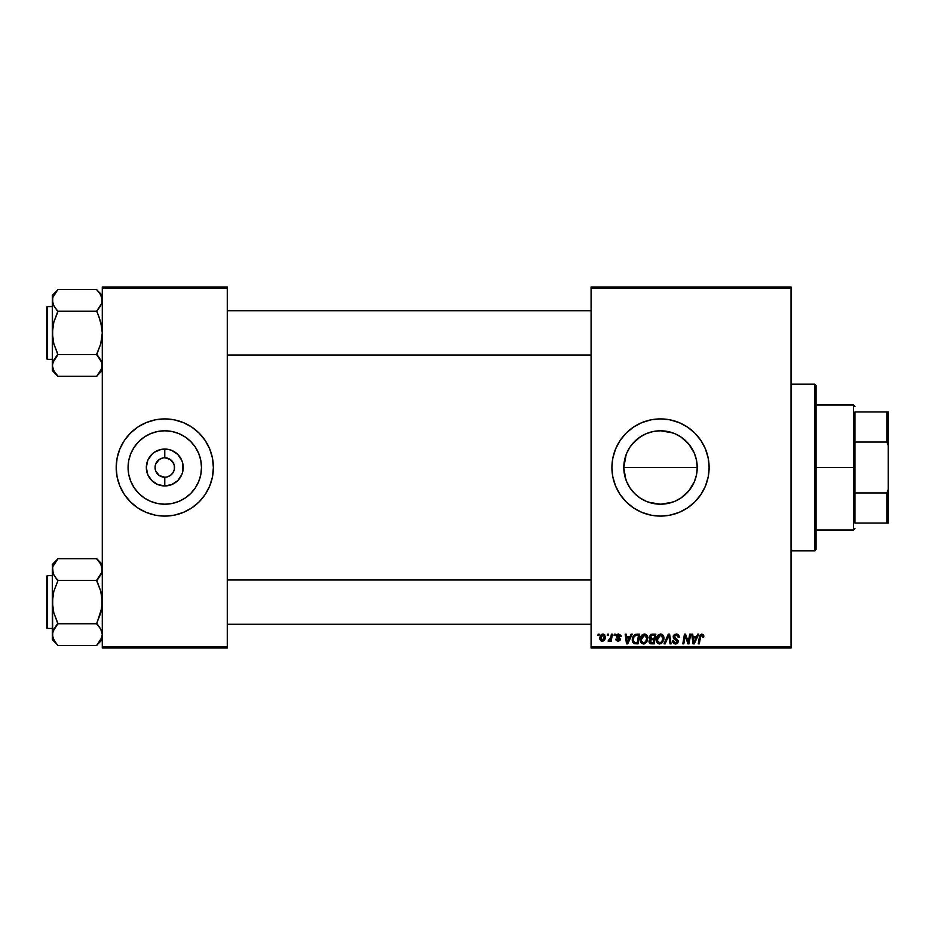 <?xml version="1.0" encoding="UTF-8"?>
<svg xmlns="http://www.w3.org/2000/svg" width="935" height="935" viewBox="0 0 935 935"><rect width="100%" height="100%" fill="white"/><g stroke="black" fill="none" stroke-linecap="round" stroke-linejoin="round"><path stroke-width="1.4" d="M646.436 501.405L653.331 503.509L660.519 504.21A36.71 36.71 0 0 1 623.797 467.5A36.71 36.71 0 0 1 660.519 430.79L653.296 431.502L646.436 433.595L640.066 437.007L632.142 444.195L637.202 439.134L643.151 435.149M672.136 502.329L660.519 504.21L653.32 503.498L646.471 501.417L640.101 498.016L634.561 493.47L637.214 495.877M632.165 490.828L630.026 487.953L632.165 490.828M628.168 484.868L630.015 487.93M625.749 479.316L623.797 467.5L624.522 474.7L626.614 481.595M640.124 498.028L634.561 493.458L629.991 487.895L626.602 481.548L624.51 474.664L623.797 467.5L624.51 460.336L626.602 453.452L630.015 447.059L628.168 450.132M629.991 447.105L634.561 441.542L640.124 436.972L646.471 433.583L653.331 431.491L660.519 430.79L672.627 432.835M660.519 418.903A48.597 48.597 0 0 0 611.911 467.5A48.597 48.597 0 0 0 660.519 516.097A48.597 48.597 0 0 1 611.911 467.5A48.597 48.597 0 0 1 660.519 418.903L669.998 419.827L679.114 422.597L687.517 427.085L694.88 433.139L700.923 440.502L705.422 448.905L708.181 458.021L709.116 467.5L708.181 476.979L705.422 486.095L700.923 494.498L694.88 501.861L687.517 507.915L679.114 512.403L669.998 515.173L660.519 516.097L651.04 515.173L641.913 512.403L633.521 507.915L626.146 501.861L620.104 494.498L615.616 486.095L612.846 476.979L611.911 467.5L612.846 458.021L615.616 448.905L620.104 440.502L626.146 433.139L633.521 427.085L641.913 422.597L651.04 419.827L660.519 418.903A48.597 48.597 0 0 1 709.116 467.5A48.597 48.597 0 0 1 660.519 516.097A48.597 48.597 0 0 0 709.116 467.5A48.597 48.597 0 0 0 660.519 418.903M163.403 477.119L159.382 475.588L155.806 471.217L159.382 475.588L164.782 477.224A9.724 9.724 0 0 1 155.058 467.5A9.724 9.724 0 0 1 164.782 457.776A9.724 9.724 0 0 0 155.058 467.5A9.724 9.724 0 0 0 164.782 477.224L166.675 477.037L164.782 477.224L164.782 485.943A18.443 18.443 0 0 1 146.339 467.5A18.443 18.443 0 0 1 164.782 449.057L164.782 457.776L170.182 459.412L172.87 462.1L174.319 465.607L174.319 469.393L172.87 472.9L170.182 475.588L166.675 477.037L168.499 476.476M156.694 462.1L155.806 463.783L159.382 459.412L162.889 457.963L161.065 458.524M163.508 457.858L164.782 457.776L163.508 457.858M164.782 504.21A36.71 36.71 0 0 1 128.072 467.5A36.71 36.71 0 0 1 164.782 430.79L171.946 431.491L178.83 433.583L185.177 436.972L190.74 441.542L195.31 447.105L198.699 453.452L200.791 460.336L201.493 467.5L200.791 474.664L198.699 481.548L195.31 487.895L190.74 493.458L185.177 498.028L178.83 501.417L171.946 503.509L164.782 504.21L157.618 503.509L150.734 501.417L144.387 498.028L138.824 493.458L134.254 487.895L130.865 481.548L128.773 474.664L128.072 467.5L128.773 460.336L130.865 453.452L134.254 447.105L138.824 441.542L144.387 436.972L150.734 433.583L157.618 431.491L164.782 430.79A36.71 36.71 0 0 1 201.493 467.5A36.71 36.71 0 0 1 164.782 504.21M164.782 418.903A48.597 48.597 0 0 0 116.185 467.5A48.597 48.597 0 0 0 164.782 516.097A48.597 48.597 0 0 1 116.185 467.5A48.597 48.597 0 0 1 164.782 418.903L174.261 419.827L183.377 422.597L191.78 427.085L199.143 433.139L205.197 440.502L209.685 448.905L212.455 458.021L213.379 467.5L212.455 476.979L209.685 486.095L205.197 494.498L199.143 501.861L191.78 507.915L183.377 512.403L174.261 515.173L164.782 516.097L155.303 515.173L146.187 512.403L137.784 507.915L130.421 501.861L124.367 494.498L119.879 486.095L117.109 476.979L116.185 467.5L117.109 458.021L119.879 448.905L124.367 440.502L130.421 433.139L137.784 427.085L146.187 422.597L155.303 419.827L164.782 418.903A48.597 48.597 0 0 1 213.379 467.5A48.597 48.597 0 0 1 164.782 516.097A48.597 48.597 0 0 0 213.379 467.5A48.597 48.597 0 0 0 164.782 418.903M591.084 286.975L791.045 286.975L791.045 288.366L591.084 288.366L591.084 646.634L791.045 646.634L791.045 286.975L591.084 286.975L591.084 288.366L591.084 286.975M640.206 640.043L640.978 636.361L643.467 634.152L646.471 634.795L647.768 638.208L646.775 642.053L644.379 643.888L641.457 643.163L640.194 639.657C640.124 642.111 641.246 643.56 643.549 643.981L646.436 642.509L647.768 638.208C647.78 635.812 646.669 634.421 644.425 634.012L644.437 634.012C641.585 634.678 640.171 636.56 640.194 639.657L640.206 639.166M631.148 634.129L629.956 636.782L631.148 634.129L632.247 634.129L627.736 643.853L626.497 643.853L625.164 634.129L626.181 634.129L626.508 636.782L629.956 636.782L626.508 636.782L626.181 634.129L625.164 634.129L626.497 643.853L627.736 643.853L632.247 634.129L631.148 634.129L632.247 634.129L627.736 643.853L626.497 643.853L625.164 634.129L626.181 634.129M703.728 637.039L701.834 634.012L703.564 634.935L703.728 637.039L702.711 637.167L702.197 635.227L700.829 635.636L699.275 643.853L698.246 643.853L699.871 635.297L701.834 634.012L699.45 636.735L698.246 643.853L699.275 643.853L700.432 636.969L701.764 635.146L702.711 637.167L703.728 637.039L703.821 636.151L703.728 637.039L702.711 637.167L702.746 635.882M673.41 638.161L673.364 635.718L675.035 634.187L677.746 634.316L679.067 636.034L679.196 637.296L678.191 637.413L677.15 635.332L674.31 636.081L674.415 637.623L678.12 640.779L677.77 642.906L675.993 643.946L673.796 643.514L672.838 642.263L672.639 640.954L673.644 640.849L675.14 642.824L676.659 642.52L677.185 641.457L673.761 638.722L673.142 636.864L677.185 641.457L675.502 642.848L673.644 640.849L672.639 640.954L675.467 643.981L678.191 641.398L674.147 636.77L676.122 635.146L677.933 635.987L678.191 637.413L679.196 637.296C679.231 635.216 678.226 634.117 676.192 634.012L676.508 634.012M665.147 643.853L664.06 643.853L668.303 634.129L669.589 634.129L671.085 643.853L670.056 643.853L668.782 635.519L665.147 643.853L664.06 643.853L665.147 643.853L668.782 635.519L670.056 643.853L671.085 643.853L669.589 634.129L668.303 634.129L669.589 634.129L671.085 643.853L670.056 643.853M656.347 639.657L656.931 636.805L658.743 634.561L661.326 634.094L663.219 635.531L663.628 640.475L661.326 643.596L657.971 643.444L656.347 639.657C656.288 642.111 657.399 643.56 659.713 643.981L662.599 642.509L663.92 638.208C663.943 635.812 662.822 634.421 660.589 634.012L660.589 634.012C657.749 634.678 656.335 636.56 656.347 639.657L656.37 639.166M597.921 635.519L598.155 634.129L599.171 634.129L598.949 635.519L597.921 635.519L598.949 635.519L599.171 634.129L598.155 634.129L599.171 634.129L598.949 635.519L597.921 635.519L598.155 634.129L597.921 635.519M651.952 634.129L649.159 637.156L650.842 634.374L655.844 634.129L654.208 643.853L650.526 643.747L649.334 642.824L649.1 640.779L650.374 639.119L649.159 637.156L650.374 639.119L649.03 641.492L650.374 643.689L654.208 643.853L655.844 634.129L651.952 634.129L655.844 634.129L654.208 643.853L651.718 643.853M697.674 634.129L696.481 636.782L697.674 634.129L698.772 634.129L694.261 643.853L693.022 643.853L691.69 634.129L692.706 634.129L693.034 636.782L696.481 636.782L693.034 636.782L692.706 634.129L691.69 634.129L693.022 643.853L694.261 643.853L698.772 634.129L697.674 634.129L698.772 634.129L694.261 643.853L693.022 643.853L691.69 634.129L692.706 634.129M688.628 640.066L689.668 634.129L688.628 640.066L689.668 634.129L690.685 634.129L689.025 643.853L687.961 643.853L685.18 635.601L683.824 643.853L682.807 643.853L684.443 634.129L685.507 634.129L688.312 642.368L688.628 640.066L688.312 642.368L685.507 634.129L684.443 634.129L682.807 643.853L683.824 643.853L685.18 635.601L687.961 643.853L689.025 643.853L690.685 634.129L689.668 634.129L690.685 634.129L689.025 643.853L687.961 643.853M618.491 634.012L620.992 635.449L621.132 636.536L620.127 636.653L619.063 634.935L617.369 635.742L620.034 638.418L620.104 640.124L618.339 641.328L616.188 640.44L615.826 639.178L616.843 639.061L618.035 640.44L619.239 639.47L616.621 637.062L616.761 634.83L618.725 634.012L616.329 636.057L619.239 639.47L618.175 640.44L615.826 639.178L618.128 641.328L620.244 639.318L617.345 635.975L618.666 634.888L620.127 636.653L621.132 636.408L620.115 636.338M635.438 634.304L639.692 634.129L638.044 643.853L634.386 643.724L632.679 642.193L632.282 639.049L633.369 635.929L635.251 634.362L632.235 639.879L634.386 643.724L638.044 643.853L639.692 634.129L636.805 634.129L639.692 634.129L638.044 643.853L634.105 643.631M599.803 638.371L601.544 634.444L603.204 634.024L604.758 634.865L605.19 638.348L603.613 640.907L601.123 641.094L599.803 638.371L602.152 641.328C604.384 640.791 605.448 639.295 605.354 636.828L602.946 634.012L599.803 638.371M607.259 635.519L607.493 634.129L608.51 634.129L608.299 635.519L607.259 635.519L608.299 635.519L608.51 634.129L607.493 634.129L608.51 634.129L608.299 635.519L607.259 635.519L607.493 634.129L607.259 635.519M610.789 637.448L611.396 634.129L612.413 634.129L611.221 641.2L610.193 641.2L610.45 639.739L609.375 641.141L608.124 641.071L608.533 639.972L610.029 639.517L610.882 636.957L608.124 641.071L610.45 639.739L610.193 641.2L611.221 641.2L612.413 634.129L611.396 634.129L612.413 634.129L611.221 641.2L610.193 641.2M614.085 635.519L614.318 634.129L615.323 634.129L615.113 635.519L614.085 635.519L615.113 635.519L615.323 634.129L614.318 634.129L615.323 634.129L615.113 635.519L614.085 635.519L614.318 634.129L614.085 635.519M591.084 648.025L791.045 648.025L791.045 288.366L591.084 288.366L591.084 648.025L591.084 646.634L791.045 646.634L791.045 648.025L591.084 648.025M102.289 286.975L227.275 286.975L227.275 288.366L102.289 288.366L102.289 646.634L227.275 646.634L227.275 286.975L102.289 286.975L102.289 288.366L102.289 286.975M102.289 648.025L227.275 648.025L227.275 288.366L102.289 288.366L102.289 648.025L102.289 646.634L227.275 646.634L227.275 648.025L102.289 648.025M213.145 462.731L212.455 458.021M199.143 433.139L195.614 429.936M116.419 472.268L117.109 476.979M130.421 501.861L133.95 505.064M184.312 498.589L185.165 498.039M195.31 487.895L198.699 481.548M195.871 447.97L195.321 447.117M185.177 436.972L178.83 433.583M145.252 436.411L144.399 436.961M134.254 447.105L130.865 453.452M133.693 487.03L134.243 487.883M144.387 498.028L150.734 501.417M173.758 463.783L170.182 459.412L164.782 457.776L164.782 449.057A18.443 18.443 0 0 1 183.225 467.5A18.443 18.443 0 0 1 164.782 485.943L157.723 484.54L151.739 480.543L147.742 474.559L146.339 467.5L147.742 460.441L151.739 454.457L154.532 452.166L161.182 449.408L168.382 449.408L171.841 450.46L177.825 454.457L181.822 460.441L182.874 463.9L182.874 471.1L181.822 474.559L177.825 480.543L171.841 484.54L164.782 485.943L164.782 477.224A9.724 9.724 0 0 0 174.506 467.5A9.724 9.724 0 0 0 164.782 457.776A9.724 9.724 0 0 1 174.506 467.5A9.724 9.724 0 0 1 164.782 477.224L163.508 477.142M172.87 472.9L173.758 471.217M155.806 471.217L155.058 467.5L155.806 463.783M694.857 454.503L696.517 460.265L697.229 467.512L696.517 474.7L694.436 481.548L691.023 487.941L686.489 493.458L680.949 498.004L674.603 501.405M677.887 499.851L680.949 498.004L674.567 501.417L667.683 503.509L660.519 504.21L648.726 502.27M694.424 481.583L688.873 490.817L680.914 498.028L686.489 493.458L691.047 487.895M653.355 431.491L660.519 430.79L667.683 431.491L674.614 433.595L680.949 436.996L688.873 444.183L694.436 453.452L696.528 460.336L697.229 467.5L696.528 474.664L694.88 480.426M693.712 451.815L694.424 453.417M674.638 501.394L667.73 503.498L660.519 504.21A36.71 36.71 0 0 0 697.229 467.5A36.71 36.71 0 0 0 660.519 430.79L667.742 431.502L674.567 433.583L680.925 436.972L686.477 441.542L691.047 447.105M648.411 432.835L653.284 431.502M630.015 447.059L632.142 444.195M626.614 453.428L627.327 451.804M623.797 467.5L697.229 467.512L623.797 467.5L626.158 454.562M627.327 483.185L626.625 481.618M646.401 501.394L643.163 499.851M669.998 515.173L674.626 514.005M703.377 490.408L703.903 489.391M708.707 473.846L708.882 472.268M708.882 462.731L708.181 458.021M669.998 419.827L668.689 419.593M651.04 419.827L646.412 420.995M651.04 515.173L652.209 515.384M680.949 436.996L677.863 435.137M692.858 450.121L688.873 444.183L683.812 439.123M697.229 467.512L696.517 460.277L694.413 453.382M694.413 481.618L696.517 474.7M649.334 642.812L649.1 642.17M650.947 635.625L654.629 635.274L654.079 638.547L651.94 638.547L650.304 636.443M650.187 636.899L652.244 635.274L650.479 636.104L650.76 638.348M650.76 642.637L651.637 642.719L650.035 641.445L650.491 642.497M650.176 640.709L651.637 642.719L653.378 642.719L651.052 642.684M650.292 642.287L650.596 640.089L652.244 639.692L650.596 640.089L650.035 641.445L650.351 640.37M653.881 639.692L653.378 642.719L653.881 639.692L652.244 639.692L653.881 639.692M650.55 638.219L654.079 638.547L654.629 635.274L651.379 635.426M651.309 635.449L650.725 635.8M652.735 635.274L651.742 635.321M652.244 639.692L651.379 639.762M661.326 634.094L662.027 634.362M663.488 636.034L663.92 637.834M663.92 638.208L663.827 639.563M658.953 643.888L657.983 643.455M656.756 641.901L657.118 642.579L656.744 641.901M656.51 641.165L656.358 640.043M656.37 639.143L656.475 638.266M657.387 635.94L658.731 634.573M657.492 635.788L658.345 634.842M656.604 637.717L656.405 638.675M662.635 640.23L662.915 638.161L661.805 641.761L659.748 642.848L660.718 642.625M658.287 636.501L657.48 640.837L659.748 642.848L657.434 640.615M657.375 639.376L660.519 635.146L658.836 635.847M661.337 635.309L660.519 635.146L662.915 638.161L661.349 635.321M662.085 641.375L660.893 642.544L662.681 640.066M659.093 635.648L657.772 637.506M668.139 637.109L668.583 636.022M668.303 634.129L664.06 643.853L668.303 634.129M676.811 634.047L677.443 634.187M679.196 637.296L678.191 637.413M676.648 635.181L678.202 637.097L677.781 635.765M675.082 635.356L674.38 635.952M674.17 636.525L674.486 637.705M674.17 636.992L677.045 639.271M678.004 640.428L678.167 641.048M678.155 641.924L677.781 642.894M675.736 643.97L672.627 641.165L673.644 640.849M674.182 642.368L673.679 641.48M677.174 641.609L676.601 640.452M677.185 641.457L675.947 640.054M676.192 634.012L673.142 636.864M673.258 636.01L673.621 635.239M673.434 643.21L674.369 643.806M702.746 636.957L701.612 635.157M702.804 636.314L702.197 635.227M700.49 636.653L699.275 643.853L698.246 643.853L699.45 636.735M703.716 635.332L703.81 635.94M699.684 635.765L699.497 636.49M693.525 640.37L693.782 642.789L694.588 640.802L693.782 642.789L693.174 637.915L695.932 637.915L694.588 640.802L695.932 637.915L693.174 637.915L693.735 642.181M693.782 642.789L694.588 640.802M685.554 637.039L685.297 636.081M685.822 637.892L685.18 635.601M684.817 638.149L683.824 643.853L682.807 643.853L684.443 634.129L685.507 634.129L687.541 639.727M688.137 641.702L688.312 642.368M620.057 636.01L619.438 635.075M618.666 634.888L617.345 635.975L618.199 634.947M617.369 635.73L618.526 637.261M617.345 635.975L617.661 636.7M620.209 639.727L619.999 640.323M615.826 639.178L616.925 639.598M617.906 640.428L616.843 639.061L618.526 640.405M618.035 640.44L619.134 638.897L616.726 637.202M619.227 639.575L618.175 640.44L619.239 639.47L618.538 638.395M616.925 637.413L616.329 636.057M617.439 634.281L618.222 634.035M621.132 636.408L618.725 634.012M626.999 640.37L627.256 642.789L628.063 640.802L627.256 642.789L626.649 637.915L629.407 637.915L628.063 640.802L629.407 637.915L626.649 637.915L627.21 642.181M627.256 642.789L628.063 640.802M632.34 641.059L632.259 640.475M632.528 637.74L632.948 636.665M635.742 642.719L637.214 642.719L634.468 642.555L635.742 642.719L634.468 642.555L633.252 639.937L633.907 637.051L633.299 640.697L634.783 642.637M634.456 636.232L635.695 635.438L633.907 637.051M636.431 635.309L634.818 635.882M636.805 635.274L638.476 635.274L637.214 642.719L638.476 635.274L636.677 635.286M633.287 639.189L633.252 639.937C633.194 637.074 634.503 635.519 637.179 635.274M634.503 636.174L634.012 636.864M633.614 637.74L633.404 638.453M645.056 634.07L645.863 634.362M647.324 636.022L647.721 637.46M644.379 643.888L643.759 643.97M640.592 641.913L641.188 642.871M640.206 639.143L640.311 638.266M640.44 637.717L640.253 638.675M640.989 636.349L642.579 634.573M641.328 635.788L642.193 634.842M646.471 640.23L646.763 638.161L645.641 641.761L643.584 642.848L644.566 642.625M642.135 636.501L641.317 640.837L643.584 642.848L641.27 640.615M641.387 638.231L641.2 639.762L644.355 635.146L642.684 635.847M645.185 635.309L644.355 635.146L646.763 638.161L646.178 636.127L644.168 635.157M642.929 635.648L641.62 637.506M604.957 639.096L603.823 640.755M600.001 639.739L599.826 638.921M599.849 637.541L599.966 636.899M600.48 635.59L601.287 634.631M602.175 634.14L601.544 634.444M601.86 640.393L600.819 638.102L602.935 634.888L601.462 635.905M603.753 639.376L604.337 636.934L602.339 640.44M602.479 640.417L603.414 639.856M601.018 636.957L601.112 639.774M600.936 637.273L601.193 636.454M603.274 634.935L604.337 636.934L603.437 634.994M609.807 640.744L609.117 641.281M608.814 641.328L608.124 641.071L608.814 641.328L608.124 641.071L608.814 641.328L608.124 641.071L608.533 639.972L609.269 640.159M610.38 638.874L610.684 637.88M611.396 634.129L610.882 636.957M650.164 637.191L650.433 638.102M651.286 638.512L651.94 638.547M662.786 639.598L662.915 638.161M661.045 635.216L660.32 635.157M657.539 638.231L657.41 638.991M646.167 640.966L646.517 640.066M646.623 639.598L646.728 637.623M604.314 637.495L604.326 636.583M603.928 635.403L602.666 634.923M814.654 550.82L816.045 549.429L816.045 385.571L814.654 384.18L814.654 550.82L814.654 384.18L791.045 384.18L814.654 384.18L816.045 385.571L816.045 549.429L814.654 550.82L791.045 550.82L814.654 550.82M97.766 560.03L96.737 558.674L57.853 558.674L96.737 558.674L102.289 564.483L96.737 558.931L100.735 564.062L102.289 569.52L101.892 566.762L101.903 572.255L96.737 580.109L101.342 573.774M53.225 638.792L52.302 634.596L52.302 639.622L57.853 645.185L52.302 639.622L52.699 631.861L57.853 623.75L96.737 623.75L100.735 629.126L102.289 634.596L101.903 637.331L96.737 645.442L57.853 645.442L53.856 640.054L52.302 634.596L52.699 637.331L55.621 642.649L53.856 640.043M47.58 628.437L47.58 575.668A0.83 0.83 0 0 0 46.75 576.509L46.75 627.607A0.83 0.83 0 0 0 47.58 628.437L52.302 628.437L47.58 628.437A0.83 0.83 0 0 1 46.75 627.607L46.75 576.509A0.83 0.83 0 0 1 47.58 575.668L47.58 628.437M52.302 575.668L47.58 575.668L52.302 575.668M56.825 644.086L55.399 642.38M101.892 637.366L102.289 634.596L100.758 640.019L96.737 645.442L57.853 645.442L55.621 642.649M101.903 637.331L102.289 634.596L101.097 629.816M99.122 626.707L101.331 630.295M96.737 624.007L98.981 626.532L96.737 623.224L100.746 612.951L102.289 602.058L100.758 591.189L96.737 580.366L57.853 580.366L96.737 580.366L98.981 577.585L96.737 580.88L100.758 591.189L101.892 596.553L101.892 607.586L96.737 623.75L57.853 623.75L53.844 612.928L52.302 602.058L52.302 634.596L53.844 629.162L57.853 624.007L53.856 629.126M52.711 631.815L53.248 630.354M53.505 639.376L53.844 640.019M101.424 565.453L100.735 564.062L102.289 569.52L101.903 572.255L101.903 566.785M53.237 565.313L57.853 558.931L52.302 564.483L52.711 572.278L52.699 566.785L57.853 558.931M53.178 573.587L52.302 569.52L52.302 602.058L53.856 591.165L57.853 580.88L53.856 574.99L52.302 569.52L52.711 637.354M52.302 564.483L53.225 573.716M55.481 577.409L53.272 573.821M57.853 624.007L55.621 626.532L57.853 623.224L53.844 612.928L52.699 607.551L52.711 596.53L53.856 591.165L57.853 580.88L53.856 574.99M591.084 579.992L227.275 579.992L591.084 579.992M227.275 355.008L591.084 355.008L227.275 355.008M97.766 290.914L100.735 294.946L102.289 300.404L101.892 297.646L101.903 303.139L96.737 311.25L57.853 311.25L53.856 305.874L52.302 300.404L52.711 303.162L52.699 297.669L57.853 289.558L96.737 289.558L57.853 289.558L53.856 294.957M102.289 295.378L96.737 289.815L102.289 295.378M52.711 368.25L52.302 365.48L52.302 370.517L57.853 376.069L53.856 370.938L52.302 365.48L53.844 360.045L57.853 354.634L96.737 354.634L101.892 362.698L101.903 368.215L96.737 376.326L57.853 376.326L53.225 369.676M47.58 359.332L47.58 306.563A0.83 0.83 0 0 0 46.75 307.393L46.75 358.491A0.83 0.83 0 0 0 47.58 359.332L52.302 359.332L47.58 359.332A0.83 0.83 0 0 1 46.75 358.491L46.75 307.393A0.83 0.83 0 0 1 47.58 306.563L47.58 359.332M52.302 306.563L47.58 306.563L52.302 306.563M101.097 360.7L102.289 365.48L101.903 362.745L101.903 368.215L102.289 365.48L100.758 370.903L96.737 376.326L57.853 376.326L52.302 370.517L52.699 362.745L57.853 354.891L53.856 360.01M99.122 357.591L101.331 361.179M53.225 361.284L52.302 365.48L52.699 368.215M53.505 370.26L53.844 370.903M55.399 373.264L53.856 370.926M101.892 303.185L101.342 304.658M99.192 292.62L100.758 294.981M53.178 304.471L52.302 300.404L52.302 332.942L53.856 322.049L57.853 311.25L96.737 311.25L98.981 316.813L101.892 327.449L102.289 332.942L100.746 343.835L96.737 354.634L57.853 354.634L53.844 343.811L52.302 332.942L52.302 365.48L52.711 327.414L53.856 322.049L57.853 311.776L53.272 304.705M55.481 308.293L53.856 305.874M57.853 289.815L52.302 295.378L52.699 338.447L53.844 343.811L57.853 354.12L55.621 357.415L57.853 354.891M52.302 295.378L52.699 303.139M56.825 374.97L55.621 373.544M101.903 297.669L101.903 303.139L101.892 297.646M96.737 354.891L98.981 357.415L96.737 354.12L100.746 343.835L102.289 332.942L100.758 322.072L96.737 310.993L101.903 303.139M96.737 376.069L102.289 370.517M100.735 640.054L101.296 638.944M101.366 638.792L101.88 637.378M52.711 566.75L52.302 569.52M53.295 565.172L53.856 564.074M96.737 580.109L100.735 574.99M101.366 565.324L101.892 566.75M57.853 580.109L55.621 577.585M98.981 626.532L100.735 629.126M101.366 630.4L101.892 631.815M52.699 637.331L52.699 631.861M102.289 634.596L101.903 631.861M46.75 625.667L46.75 627.116M46.75 577L46.75 578.449M101.366 369.676L101.88 368.261M96.737 310.993L100.735 305.874M98.981 292.351L100.735 294.946M57.853 310.993L55.621 308.468M53.225 304.6L52.711 303.185M52.302 300.404L52.699 297.669M98.981 357.427L100.735 360.01M101.366 361.284L102.289 365.48M46.75 356.551L46.75 358M46.75 307.884L46.75 309.333M101.296 369.828L100.758 370.903M854.929 411.961L854.929 442.045L854.929 411.961L886.859 411.961L854.929 411.961M854.929 467.5L854.929 442.045L854.929 492.955L854.929 467.5L853.538 467.5L854.929 467.5M816.045 405.007L853.538 405.007L853.538 467.5L853.538 405.007L854.929 406.398M816.045 467.5L853.538 467.5L816.045 467.5M854.929 523.039L854.929 492.955L854.929 523.039L888.25 523.039L888.25 489.414L886.859 492.955L854.929 492.955L886.859 492.955L886.859 523.039L886.859 492.955L888.25 489.414L888.25 523.039L854.929 523.039M816.045 529.993L853.538 529.993L853.538 467.5L853.538 529.993L854.929 528.602M888.25 411.961L886.859 411.961L886.859 442.045L888.25 445.586L888.25 489.414L888.25 411.961L888.25 445.586L886.859 442.045L886.859 411.961L888.25 411.961M854.929 442.045L886.859 442.045L854.929 442.045M102.289 639.622L96.737 645.185M227.275 624.276L591.084 624.276L227.275 624.276M227.275 579.84L591.084 579.84M591.084 310.724L227.275 310.724L591.084 310.724M591.084 355.16L227.275 355.16"/></g></svg>
